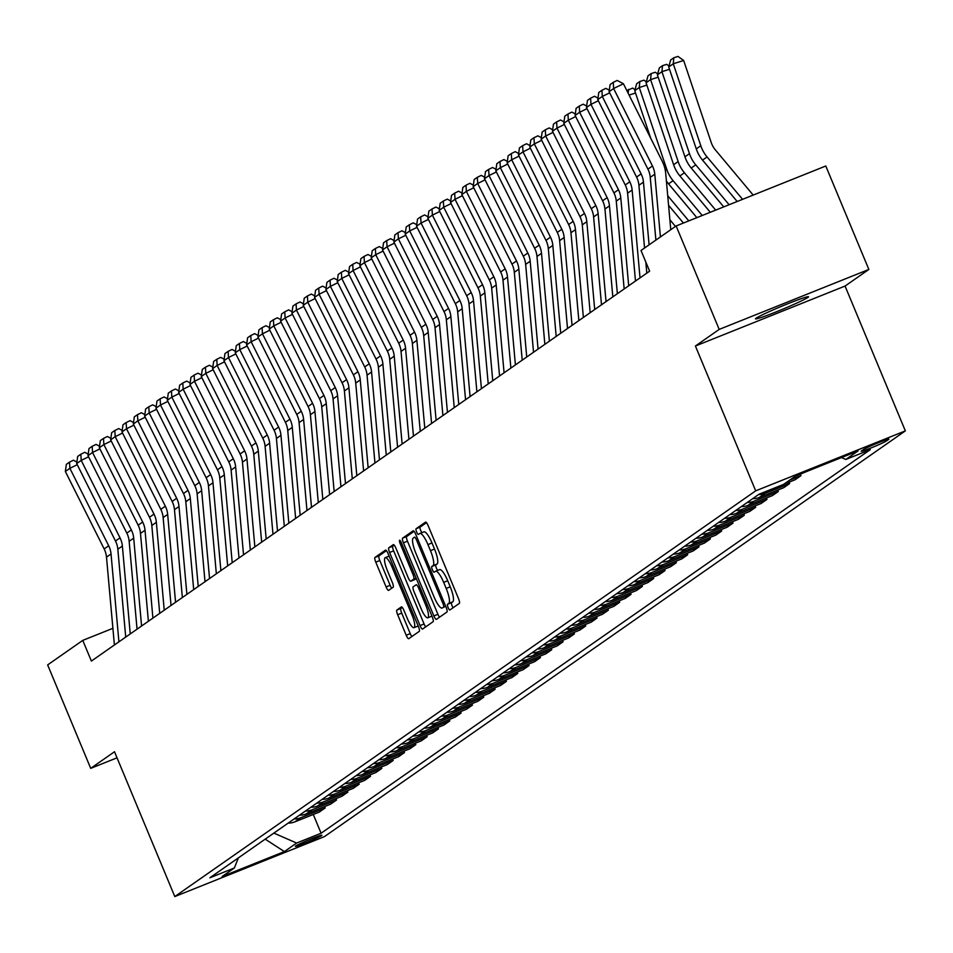 <?xml version="1.0" encoding="UTF-8"?>
<svg xmlns="http://www.w3.org/2000/svg" width="953" height="953" viewBox="0 0 953 953"><rect width="100%" height="100%" fill="white"/><g stroke="black" fill="none" stroke-linecap="round" stroke-linejoin="round"><path stroke-width="1.43" d="M448.101 607.561A3.085 0.739 -111.8 0 0 449.864 609.991A3.085 0.739 -111.8 0 0 449.899 609.968L459.358 603.368A4.408 1.06 -111.8 0 0 458.548 598.687L428.123 525.579A4.408 1.06 -111.8 0 0 425.586 522.101A4.408 1.06 -111.8 0 0 425.538 522.137L416.092 528.736A3.085 0.739 -111.8 0 0 416.652 532.012A3.085 0.739 -111.8 0 0 418.415 534.442A3.085 0.739 -111.8 0 0 418.45 534.419L419.677 533.573A14.104 3.383 -111.8 0 1 419.844 533.477A14.104 3.383 -111.8 0 1 427.933 544.58L430.47 550.667A14.104 3.383 -111.8 0 1 433.031 565.653L431.816 566.511A3.085 0.739 -111.8 0 0 432.376 569.787A3.085 0.739 -111.8 0 0 434.139 572.217A3.085 0.739 -111.8 0 0 434.175 572.193L435.402 571.335A14.104 3.383 -111.8 0 1 435.569 571.252A14.104 3.383 -111.8 0 1 443.657 582.354L446.195 588.442A14.104 3.383 -111.8 0 1 448.756 603.428L447.529 604.285A3.085 0.739 -111.8 0 0 448.101 607.561M435.747 571.204L439.44 569.715A14.104 3.383 -111.8 0 1 439.607 569.632A14.104 3.383 -111.8 0 1 447.707 580.734L450.233 586.822A14.104 3.383 -111.8 0 1 452.806 601.808L451.579 602.665A3.085 0.739 -111.8 0 0 452.139 605.941A3.085 0.739 -111.8 0 0 453.092 607.74M426.491 522.673L420.13 527.116A3.085 0.739 -111.8 0 0 420.69 530.392A3.085 0.739 -111.8 0 0 422 532.608M420.023 533.43L423.728 531.941A14.104 3.383 -111.8 0 1 423.894 531.857A14.104 3.383 -111.8 0 1 431.983 542.96L434.52 549.047A14.104 3.383 -111.8 0 1 437.082 564.033L435.855 564.891A3.085 0.739 -111.8 0 0 436.414 568.167A3.085 0.739 -111.8 0 0 437.725 570.382M807.906 297.443A28.733 1.561 157.4 0 0 808.537 296.776A28.733 1.561 157.4 0 0 784.641 305.043A28.733 1.561 157.4 0 0 756.134 318.183A28.733 1.561 157.4 0 0 755.491 318.85A28.733 1.561 157.4 0 0 779.399 310.571A28.733 1.561 157.4 0 0 807.906 297.443M321.578 835.602A14.366 0.774 157.4 0 0 321.9 835.269A14.366 0.774 157.4 0 0 309.951 839.402A14.366 0.774 157.4 0 0 295.692 845.978A14.366 0.774 157.4 0 0 295.382 846.312A14.366 0.774 157.4 0 0 307.331 842.178A14.366 0.774 157.4 0 0 321.578 835.602M396.865 610.051A4.408 1.06 -111.8 0 0 397.663 614.733L406.204 635.246A4.408 1.06 -111.8 0 0 408.73 638.713A4.408 1.06 -111.8 0 0 408.777 638.689L419.284 631.351A4.408 1.06 -111.8 0 0 418.474 626.669L388.05 553.562A4.408 1.06 -111.8 0 0 385.512 550.095L374.97 557.457A4.408 1.06 -111.8 0 0 375.768 562.139L386.084 586.917A4.408 1.06 -111.8 0 0 388.61 590.384A4.408 1.06 -111.8 0 0 388.657 590.348L393.16 587.215A4.408 1.06 -111.8 0 0 392.35 582.533L387.24 570.251A11.781 2.835 -111.8 0 1 385.238 557.648A11.781 2.835 -111.8 0 1 391.993 566.928L412.03 615.054A11.781 2.835 -111.8 0 1 414.031 627.658A11.781 2.835 -111.8 0 1 407.276 618.378L403.929 610.361A4.408 1.06 -111.8 0 0 401.404 606.882A4.408 1.06 -111.8 0 0 401.356 606.918L396.865 610.051L400.903 608.431A4.408 1.06 -111.8 0 0 401.713 613.113L410.243 633.626A4.408 1.06 -111.8 0 0 411.875 636.533M114.503 751.738L90.714 768.356L47.65 664.908L82.768 640.38L91.381 661.072L649.624 271.164L641.012 250.484L676.13 225.956L719.193 329.404L695.404 346.01L755.693 490.843L174.792 896.57L114.503 751.738M433.865 615.924A4.408 1.06 -111.8 0 0 436.391 619.39A4.408 1.06 -111.8 0 0 436.45 619.367L446.945 612.029A4.408 1.06 -111.8 0 0 446.147 607.347L415.711 534.24A4.408 1.06 -111.8 0 0 413.185 530.773A4.408 1.06 -111.8 0 0 413.125 530.797L402.631 538.135A4.408 1.06 -111.8 0 0 403.429 542.817L433.865 615.924L437.915 614.304A4.408 1.06 -111.8 0 0 439.536 617.21M433.115 621.69L422.62 629.028A4.408 1.06 -111.8 0 1 422.56 629.051A4.408 1.06 -111.8 0 1 420.035 625.585L389.598 552.478A4.408 1.06 -111.8 0 1 388.8 547.796L393.291 544.651A4.408 1.06 -111.8 0 1 393.339 544.628A4.408 1.06 -111.8 0 1 395.876 548.094L408.218 577.744A4.408 1.06 -111.8 0 0 410.743 581.211A4.408 1.06 -111.8 0 0 410.791 581.187L413.781 579.102A4.408 1.06 -111.8 0 0 412.971 574.421L400.129 543.555A3.085 0.739 -111.8 0 1 399.605 540.256A3.085 0.739 -111.8 0 1 401.368 542.686L432.305 617.008A4.408 1.06 -111.8 0 1 433.115 621.69M863.501 449.518L861.512 450.912A13.914 0.75 157.4 0 0 861.202 451.234A13.914 0.75 157.4 0 0 872.781 447.231A13.914 0.75 157.4 0 0 886.588 440.87L888.577 439.476A13.914 0.75 157.4 0 0 888.887 439.142A13.914 0.75 157.4 0 0 877.308 443.157A13.914 0.75 157.4 0 0 863.501 449.518M755.693 490.843L905.35 430.887L324.449 836.615L174.792 896.57M313.275 814.47L321.09 833.244L870.28 449.661L845.811 459.465L858.045 450.924L795.755 475.881L783.521 484.422L759.041 494.226L209.863 877.796L234.331 867.992L238.417 857.843M321.09 833.244L296.621 843.036L284.387 851.589L222.097 876.534L234.331 867.992M695.404 346.01L845.061 286.067L868.85 269.449L719.193 329.404M868.85 269.449L825.786 166.001L676.13 225.956M90.714 768.356L117.028 757.814M845.061 286.067L905.35 430.887M112.895 628.313L82.768 640.38M845.811 459.465L841.451 457.571M794.957 476.429L807.203 471.294M800.389 474.26L800.961 475.642L789.513 480.229M783.628 484.338L795.076 479.764L800.961 475.642M789.06 482.17L789.632 483.552L765.164 493.356A17.952 17.404 -124.9 0 1 758.54 494.583M752.644 498.693A17.952 17.404 -124.9 0 0 759.279 497.478L783.747 487.674L789.632 483.552M777.731 490.08L778.315 491.474L753.835 501.266A17.952 17.404 -124.9 0 1 747.212 502.493M741.315 506.603A17.952 17.404 -124.9 0 0 747.95 505.388L772.418 495.584L778.315 491.474M766.403 497.99L766.986 499.384L742.506 509.188A17.952 17.404 -124.9 0 1 735.883 510.403M729.986 514.525A17.952 17.404 -124.9 0 0 736.621 513.298L761.09 503.494L766.986 499.384M755.074 505.9L755.658 507.294L731.177 517.098A17.952 17.404 -124.9 0 1 724.554 518.313M718.657 522.435A17.952 17.404 -124.9 0 0 725.293 521.208L749.761 511.404L755.658 507.294M743.745 513.81L744.329 515.204L719.849 525.008A17.952 17.404 -124.9 0 1 713.225 526.223M707.329 530.344A17.952 17.404 -124.9 0 0 713.964 529.118L738.432 519.314L744.329 515.204M732.416 521.732L733 523.114L708.52 532.918A17.952 17.404 -124.9 0 1 701.896 534.145M696 538.254A17.952 17.404 -124.9 0 0 702.635 537.027L727.103 527.235L733 523.114M721.087 529.642L721.671 531.024L697.203 540.827A17.952 17.404 -124.9 0 1 690.568 542.054M684.671 546.164A17.952 17.404 -124.9 0 0 691.306 544.949L715.774 535.145L721.671 531.024M709.759 537.552L710.342 538.945L685.874 548.737A17.952 17.404 -124.9 0 1 679.239 549.964M673.342 554.074A17.952 17.404 -124.9 0 0 679.977 552.859L704.446 543.055L710.342 538.945M698.43 545.461L699.014 546.855L674.545 556.659A17.952 17.404 -124.9 0 1 667.91 557.874M662.025 561.996A17.952 17.404 -124.9 0 0 668.649 560.769L693.117 550.965L699.014 546.855M687.101 553.371L687.685 554.765L663.217 564.569A17.952 17.404 -124.9 0 1 656.581 565.784M650.696 569.906A17.952 17.404 -124.9 0 0 657.32 568.679L681.788 558.875L687.685 554.765M675.784 561.293L676.356 562.675L651.888 572.479A17.952 17.404 -124.9 0 1 645.252 573.706M639.368 577.816A17.952 17.404 -124.9 0 0 645.991 576.589L670.471 566.785L676.356 562.675M664.455 569.203L665.027 570.585L640.559 580.389A17.952 17.404 -124.9 0 1 633.924 581.616M628.039 585.726A17.952 17.404 -124.9 0 0 634.662 584.511L659.142 574.707L665.027 570.585M653.127 577.113L653.698 578.495L629.23 588.299A17.952 17.404 -124.9 0 1 622.595 589.526M616.71 593.636A17.952 17.404 -124.9 0 0 623.333 592.421L647.814 582.617L653.698 578.495M641.798 585.023L642.37 586.417L617.901 596.209A17.952 17.404 -124.9 0 1 611.266 597.436M605.381 601.546A17.952 17.404 -124.9 0 0 612.005 600.33L636.485 590.526L642.37 586.417M630.469 592.933L631.041 594.327L606.573 604.131A17.952 17.404 -124.9 0 1 599.937 605.346M594.053 609.467A17.952 17.404 -124.9 0 0 600.688 608.24L625.156 598.436L631.041 594.327M619.14 600.843L619.712 602.236L595.244 612.04A17.952 17.404 -124.9 0 1 588.609 613.255M582.724 617.377A17.952 17.404 -124.9 0 0 589.359 616.15L613.827 606.346L619.712 602.236M607.811 608.764L608.383 610.146L583.915 619.95A17.952 17.404 -124.9 0 1 577.28 621.177M571.395 625.287A17.952 17.404 -124.9 0 0 578.03 624.06L602.499 614.256L608.383 610.146M596.483 616.674L597.054 618.056L572.586 627.86A17.952 17.404 -124.9 0 1 565.963 629.087M560.066 633.197A17.952 17.404 -124.9 0 0 566.701 631.982L591.17 622.178L597.054 618.056M585.154 624.584L585.726 625.966L561.257 635.77A17.952 17.404 -124.9 0 1 554.634 636.997M548.737 641.107A17.952 17.404 -124.9 0 0 555.373 639.892L579.841 630.088L585.726 625.966M573.825 632.494L574.409 633.888L549.929 643.692A17.952 17.404 -124.9 0 1 543.305 644.907M537.409 649.017A17.952 17.404 -124.9 0 0 544.044 647.802L568.512 637.998L574.409 633.888M562.496 640.404L563.08 641.798L538.6 651.602A17.952 17.404 -124.9 0 1 531.977 652.817M526.08 656.939A17.952 17.404 -124.9 0 0 532.715 655.712L557.183 645.908L563.08 641.798M551.168 648.314L551.751 649.708L527.271 659.512A17.952 17.404 -124.9 0 1 520.648 660.727M514.751 664.849A17.952 17.404 -124.9 0 0 521.386 663.622L545.855 653.818L551.751 649.708M539.839 656.236L540.422 657.618L515.942 667.422A17.952 17.404 -124.9 0 1 509.319 668.649M503.422 672.758A17.952 17.404 -124.9 0 0 510.058 671.531L534.526 661.739L540.422 657.618M528.51 664.146L529.094 665.528L504.625 675.332A17.952 17.404 -124.9 0 1 497.99 676.559M492.093 680.668A17.952 17.404 -124.9 0 0 498.729 679.453L523.197 669.649L529.094 665.528M517.181 672.056L517.765 673.437L493.297 683.241A17.952 17.404 -124.9 0 1 486.661 684.468M480.765 688.578A17.952 17.404 -124.9 0 0 487.4 687.363L511.868 677.559L517.765 673.437M505.852 679.965L506.436 681.359L481.968 691.163A17.952 17.404 -124.9 0 1 475.333 692.378M469.436 696.5A17.952 17.404 -124.9 0 0 476.071 695.273L500.539 685.469L506.436 681.359M494.524 687.875L495.107 689.269L470.639 699.073A17.952 17.404 -124.9 0 1 464.004 700.288M458.119 704.41A17.952 17.404 -124.9 0 0 464.742 703.183L489.211 693.379L495.107 689.269M483.195 695.785L483.779 697.179L459.31 706.983A17.952 17.404 -124.9 0 1 452.675 708.198M446.79 712.32A17.952 17.404 -124.9 0 0 453.414 711.093L477.882 701.289L483.779 697.179M471.878 703.707L472.45 705.089L447.981 714.893A17.952 17.404 -124.9 0 1 441.346 716.12M435.461 720.23A17.952 17.404 -124.9 0 0 442.085 719.003L466.565 709.211L472.45 705.089M460.549 711.617L461.121 712.999L436.653 722.803A17.952 17.404 -124.9 0 1 430.017 724.03M424.133 728.14A17.952 17.404 -124.9 0 0 430.756 726.925L455.236 717.121L461.121 712.999M449.22 719.527L449.792 720.921L425.324 730.713A17.952 17.404 -124.9 0 1 418.689 731.94M412.804 736.05A17.952 17.404 -124.9 0 0 419.427 734.834L443.907 725.03L449.792 720.921M437.892 727.437L438.463 728.831L413.995 738.635A17.952 17.404 -124.9 0 1 407.36 739.85M401.475 743.971A17.952 17.404 -124.9 0 0 408.098 742.744L432.579 732.94L438.463 728.831M426.563 735.347L427.135 736.74L402.666 746.544A17.952 17.404 -124.9 0 1 396.031 747.76M390.146 751.881A17.952 17.404 -124.9 0 0 396.782 750.654L421.25 740.85L427.135 736.74M415.234 743.269L415.806 744.65L391.338 754.454A17.952 17.404 -124.9 0 1 384.702 755.681M378.817 759.791A17.952 17.404 -124.9 0 0 385.453 758.564L409.921 748.76L415.806 744.65M403.905 751.178L404.477 752.56L380.009 762.364A17.952 17.404 -124.9 0 1 373.373 763.591M367.489 767.701A17.952 17.404 -124.9 0 0 374.124 766.486L398.592 756.682L404.477 752.56M392.576 759.088L393.148 760.47L368.68 770.274A17.952 17.404 -124.9 0 1 362.057 771.501M356.16 775.611A17.952 17.404 -124.9 0 0 362.795 774.396L387.263 764.592L393.148 760.47M381.248 766.998L381.819 768.392L357.351 778.184A17.952 17.404 -124.9 0 1 350.728 779.411M344.831 783.521A17.952 17.404 -124.9 0 0 351.466 782.306L375.935 772.502L381.819 768.392M369.919 774.908L370.503 776.302L346.022 786.106A17.952 17.404 -124.9 0 1 339.399 787.321M333.502 791.443A17.952 17.404 -124.9 0 0 340.138 790.216L364.606 780.412L370.503 776.302M358.59 782.818L359.174 784.212L334.694 794.016A17.952 17.404 -124.9 0 1 328.07 795.231M322.174 799.353A17.952 17.404 -124.9 0 0 328.809 798.126L353.277 788.322L359.174 784.212M347.261 790.74L347.845 792.122L323.365 801.926A17.952 17.404 -124.9 0 1 316.741 803.153M310.845 807.262A17.952 17.404 -124.9 0 0 317.48 806.035L341.948 796.231L347.845 792.122M335.933 798.65L336.516 800.032L312.036 809.836A17.952 17.404 -124.9 0 1 305.413 811.063M299.516 815.172A17.952 17.404 -124.9 0 0 306.151 813.957L330.62 804.153L336.516 800.032M324.604 806.56L325.187 807.941L300.719 817.745A17.952 17.404 -124.9 0 1 294.084 818.972M288.187 823.082A17.952 17.404 -124.9 0 0 294.822 821.867L319.291 812.063L325.187 807.941M273.856 833.101L296.621 843.036M284.387 851.589L265.196 839.152M414.09 531.333L406.681 536.515A4.408 1.06 -111.8 0 0 407.479 541.197L437.915 614.304M443.598 607.025A3.085 0.739 -111.8 0 0 443.038 603.749L416.318 539.577A3.085 0.739 -111.8 0 0 414.555 537.147A3.085 0.739 -111.8 0 0 414.519 537.17L413.233 538.076A14.104 3.383 -111.8 0 0 415.794 553.062L434.056 596.923A14.104 3.383 -111.8 0 0 442.144 608.026A14.104 3.383 -111.8 0 0 442.311 607.931L445.67 606.203M394.244 545.187L392.85 546.176A4.408 1.06 -111.8 0 0 393.649 550.858L424.073 623.965A4.408 1.06 -111.8 0 0 425.705 626.871M414.734 579.615A4.408 1.06 -111.8 0 0 414.793 579.591A4.408 1.06 -111.8 0 0 414.841 579.567L416.294 578.542M421.023 608.514A11.781 2.835 -111.8 0 0 427.79 617.794A11.781 2.835 -111.8 0 0 425.777 605.191L418.724 588.227A4.408 1.06 -111.8 0 0 416.199 584.761A4.408 1.06 -111.8 0 0 416.139 584.797L413.161 586.869A4.408 1.06 -111.8 0 0 413.959 591.551L421.023 608.514M427.79 617.794L431.828 616.174A11.781 2.835 -111.8 0 0 431.935 616.115M402.309 607.454L400.903 608.431M414.031 627.658L418.081 626.038A11.781 2.835 -111.8 0 0 418.188 625.978M386.418 550.655L379.008 555.837A4.408 1.06 -111.8 0 0 379.818 560.519L390.122 585.297A4.408 1.06 -111.8 0 0 391.754 588.192M753.192 195.091L715.381 149.919A22.443 21.752 -124.9 0 1 711.2 142.45L683.658 60.48L673.259 63.78L700.8 145.738A33.665 32.628 55.1 0 0 707.078 156.947L742.566 199.344M668.72 66.948L670.674 59.968L673.842 57.752L673.259 63.78L668.72 66.948L696.274 148.906A33.665 32.628 55.1 0 0 702.552 160.116L737.181 201.5M673.842 57.752L678 56.43L683.658 60.48M655.89 240.096L650.256 177.365A22.443 21.752 55.1 0 0 647.909 169.146L609.098 91.702L613.625 88.534L613.267 82.363L617.175 80.445L623.405 83.745L662.216 161.2A33.665 32.628 -124.9 0 1 665.73 173.517L670.769 229.697M623.405 83.745L613.625 88.534L652.448 165.989A22.443 21.752 55.1 0 1 654.782 174.196L660.417 236.928M609.098 91.702L610.099 84.579L613.267 82.363M669.518 69.283L661.93 71.689L689.472 153.659A33.665 32.628 55.1 0 0 695.75 164.857L729.116 204.728M657.403 74.858L659.345 67.877L662.514 65.662L661.93 71.689L657.403 74.858L684.945 156.816A33.665 32.628 55.1 0 0 691.223 168.026L723.744 206.884M662.514 65.662L666.671 64.339L668.982 66.007M658.189 77.205L650.601 79.599L678.143 161.569A33.665 32.628 55.1 0 0 684.421 172.767L715.679 210.113M646.074 82.768L648.016 75.787L651.185 73.572L650.601 79.599L646.074 82.768L673.616 164.726A33.665 32.628 55.1 0 0 679.894 175.936L710.295 212.269M651.185 73.572L655.342 72.249L657.665 73.917M646.861 85.115L639.272 87.509L666.814 169.479A33.665 32.628 55.1 0 0 673.092 180.689L702.23 215.497M666.397 180.975A33.665 32.628 55.1 0 0 668.565 183.846L696.857 217.653M634.746 90.678L636.687 83.697L639.856 81.481L639.272 87.509L634.746 90.678L650.756 138.316M639.856 81.481L644.014 80.171L646.337 81.827M646.813 273.13L645.812 262.004M644.562 248.006L638.927 185.275A22.443 21.752 55.1 0 0 636.58 177.067L597.769 99.612L602.296 96.444L601.939 90.273L605.846 88.355L609.312 90.19M609.67 92.846L602.296 96.444L641.119 173.899A22.443 21.752 55.1 0 1 643.454 182.106L649.088 244.838M597.769 99.612L598.77 92.489L601.939 90.273M635.484 281.052L627.598 193.185A22.443 21.752 55.1 0 0 625.251 184.977L586.44 107.522L590.967 104.365L590.61 98.183L594.517 96.265L597.984 98.111M598.341 100.756L590.967 104.365L629.79 181.809A22.443 21.752 55.1 0 1 632.125 190.016L640.023 277.883M586.44 107.522L587.441 100.399L590.61 98.183M624.155 288.962L616.269 201.095A22.443 21.752 55.1 0 0 613.923 192.887L575.112 115.432L579.638 112.275L579.281 106.093L583.188 104.187L586.655 106.021M587.012 108.666L579.638 112.275L618.461 189.718A22.443 21.752 55.1 0 1 620.796 197.926L628.694 285.793M575.112 115.432L576.112 108.308L579.281 106.093M635.532 93.025L629.075 95.074M667.719 195.71L688.793 220.882M668.589 205.324L683.42 223.038M626.824 90.583L632.685 88.081L635.008 89.737M628.527 89.391L628.158 93.239M612.827 296.871L604.941 209.005A22.443 21.752 55.1 0 0 602.594 200.797L563.783 123.354L568.322 120.185L567.952 114.015L571.871 112.097L575.326 113.931M575.683 116.576L568.322 120.185L607.132 197.628A22.443 21.752 55.1 0 1 609.467 205.848L617.365 293.703M563.783 123.354L564.784 116.23L567.952 114.015M669.876 219.738L675.474 226.421M601.498 304.781L593.612 216.915A22.443 21.752 55.1 0 0 591.265 208.707L552.454 131.264L556.993 128.095L556.623 121.924L560.543 120.007L563.997 121.841M564.355 124.486L556.993 128.095L595.804 205.55A22.443 21.752 55.1 0 1 598.139 213.758L606.037 301.613M552.454 131.264L553.455 124.14L556.623 121.924M590.169 312.691L582.283 224.837A22.443 21.752 55.1 0 0 579.936 216.617L541.125 139.174L545.664 136.005L545.295 129.834L549.214 127.916L552.669 129.751M553.026 132.396L545.664 136.005L584.475 213.46A22.443 21.752 55.1 0 1 586.81 221.668L594.708 309.534M541.125 139.174L542.126 132.05L545.295 129.834M578.852 320.601L570.954 232.746A22.443 21.752 55.1 0 0 568.619 224.539L529.797 147.084L534.335 143.915L533.966 137.744L537.885 135.826L541.34 137.661M541.697 140.317L534.335 143.915L573.146 221.37A22.443 21.752 55.1 0 1 575.481 229.578L583.379 317.444M529.797 147.084L530.797 139.96L533.966 137.744M567.523 328.523L559.625 240.656A22.443 21.752 55.1 0 0 557.291 232.449L518.468 154.994L523.006 151.837L522.649 145.654L526.556 143.748L530.011 145.583M530.368 148.227L523.006 151.837L561.817 229.28A22.443 21.752 55.1 0 1 564.152 237.488L572.05 325.354M518.468 154.994L519.468 147.87L522.649 145.654M556.195 336.433L548.297 248.566A22.443 21.752 55.1 0 0 545.962 240.359L507.139 162.903L511.678 159.747L511.32 153.564L515.228 151.658L518.682 153.493M519.04 156.137L511.678 159.747L550.489 237.19A22.443 21.752 55.1 0 1 552.835 245.397L560.721 333.264M507.139 162.903L508.14 155.78L511.32 153.564M544.866 344.343L536.968 256.476A22.443 21.752 55.1 0 0 534.633 248.268L495.81 170.825L500.349 167.657L499.991 161.486L503.899 159.568L507.353 161.402M507.711 164.047L500.349 167.657L539.16 245.1A22.443 21.752 55.1 0 1 541.507 253.319L549.393 341.174M495.81 170.825L496.811 163.702L499.991 161.486M533.537 352.253L525.639 264.386A22.443 21.752 55.1 0 0 523.304 256.178L484.493 178.735L489.02 175.566L488.663 169.396L492.57 167.478L496.025 169.312M496.382 171.957L489.02 175.566L527.831 253.022A22.443 21.752 55.1 0 1 530.178 261.229L538.064 349.084M484.493 178.735L485.482 171.611L488.663 169.396M522.208 360.163L514.31 272.308A22.443 21.752 55.1 0 0 511.975 264.088L473.164 186.645L477.691 183.476L477.334 177.306L481.241 175.388L484.696 177.222M485.053 179.867L477.691 183.476L516.502 260.931A22.443 21.752 55.1 0 1 518.849 269.139L526.735 357.006M473.164 186.645L474.153 179.521L477.334 177.306M510.879 368.072L502.981 280.218A22.443 21.752 55.1 0 0 500.647 272.01L461.836 194.555L466.362 191.386L466.005 185.216L469.912 183.298L473.367 185.132M473.736 187.789L466.362 191.386L505.173 268.841A22.443 21.752 55.1 0 1 507.52 277.049L515.406 364.916M461.836 194.555L462.836 187.431L466.005 185.216M499.551 375.994L491.653 288.128A22.443 21.752 55.1 0 0 489.318 279.92L450.507 202.465L455.034 199.308L454.676 193.125L458.584 191.219L462.038 193.054M462.408 195.699L455.034 199.308L493.845 276.751A22.443 21.752 55.1 0 1 496.191 284.959L504.077 372.826M450.507 202.465L451.508 195.341L454.676 193.125M488.222 383.904L480.324 296.038A22.443 21.752 55.1 0 0 477.989 287.83L439.178 210.375L443.705 207.218L443.348 201.035L447.255 199.129L450.709 200.964M451.079 203.608L443.705 207.218L482.516 284.661A22.443 21.752 55.1 0 1 484.863 292.869L492.749 380.735M439.178 210.375L440.179 203.251L443.348 201.035M476.893 391.814L469.007 303.947A22.443 21.752 55.1 0 0 466.66 295.74L427.849 218.297L432.376 215.128L432.019 208.957L435.926 207.039L439.393 208.874M439.75 211.518L432.376 215.128L471.187 292.571A22.443 21.752 55.1 0 1 473.534 300.791L481.42 388.645M427.849 218.297L428.85 211.173L432.019 208.957M465.564 399.724L457.678 311.869A22.443 21.752 55.1 0 0 455.331 303.65L416.521 226.206L421.047 223.038L420.69 216.867L424.597 214.949L428.064 216.784M428.421 219.428L421.047 223.038L459.858 300.493A22.443 21.752 55.1 0 1 462.205 308.701L470.091 396.567M416.521 226.206L417.521 219.083L420.69 216.867M454.236 407.634L446.349 319.779A22.443 21.752 55.1 0 0 444.003 311.56L405.192 234.116L409.719 230.948L409.361 224.777L413.268 222.859L416.735 224.694M417.092 227.338L409.719 230.948L448.541 308.403A22.443 21.752 55.1 0 1 450.876 316.61L458.774 404.477M405.192 234.116L406.192 226.993L409.361 224.777M442.907 415.556L435.021 327.689A22.443 21.752 55.1 0 0 432.674 319.481L393.863 242.026L398.39 238.869L398.032 232.687L401.94 230.769L405.406 232.603M405.764 235.26L398.39 238.869L437.213 316.313A22.443 21.752 55.1 0 1 439.547 324.52L447.445 412.387M393.863 242.026L394.864 234.903L398.032 232.687M431.578 423.466L423.692 335.599A22.443 21.752 55.1 0 0 421.345 327.391L382.534 249.936L387.061 246.779L386.704 240.597L390.611 238.691L394.077 240.525M394.435 243.17L387.061 246.779L425.884 324.223A22.443 21.752 55.1 0 1 428.219 332.43L436.117 420.297M382.534 249.936L383.535 242.812L386.704 240.597M420.249 431.375L412.363 343.509A22.443 21.752 55.1 0 0 410.016 335.301L371.205 257.858L375.732 254.689L375.375 248.519L379.282 246.601L382.749 248.435M383.106 251.08L375.732 254.689L414.555 332.132A22.443 21.752 55.1 0 1 416.89 340.352L424.788 428.207M371.205 257.858L372.206 250.722L375.375 248.519M408.92 439.285L401.034 351.419A22.443 21.752 55.1 0 0 398.688 343.211L359.877 265.768L364.415 262.599L364.046 256.428L367.965 254.511L371.42 256.345M371.777 258.99L364.415 262.599L403.226 340.054A22.443 21.752 55.1 0 1 405.561 348.262L413.459 436.117M359.877 265.768L360.877 258.644L364.046 256.428M397.592 447.195L389.706 359.341A22.443 21.752 55.1 0 0 387.359 351.121L348.548 273.678L353.086 270.509L352.717 264.338L356.636 262.42L360.091 264.255M360.448 266.9L353.086 270.509L391.897 347.964A22.443 21.752 55.1 0 1 394.232 356.172L402.13 444.038M348.548 273.678L349.548 266.554L352.717 264.338M386.263 455.105L378.377 367.25A22.443 21.752 55.1 0 0 376.03 359.043L337.219 281.588L341.758 278.419L341.388 272.248L345.308 270.33L348.762 272.165M349.12 274.821L341.758 278.419L380.569 355.874A22.443 21.752 55.1 0 1 382.903 364.082L390.801 451.948M337.219 281.588L338.22 274.464L341.388 272.248M374.946 463.027L367.048 375.16A22.443 21.752 55.1 0 0 364.713 366.953L325.89 289.498L330.429 286.341L330.06 280.158L333.979 278.24L337.433 280.087M337.791 282.731L330.429 286.341L369.24 363.784A22.443 21.752 55.1 0 1 371.575 371.992L379.473 459.858M325.89 289.498L326.891 282.374L330.06 280.158M363.617 470.937L355.719 383.07A22.443 21.752 55.1 0 0 353.384 374.863L314.561 297.407L319.1 294.251L318.743 288.068L322.65 286.162L326.105 287.997M326.462 290.641L319.1 294.251L357.911 371.694A22.443 21.752 55.1 0 1 360.246 379.902L368.144 467.768M314.561 297.407L315.562 290.284L318.743 288.068M352.288 478.847L344.39 390.98A22.443 21.752 55.1 0 0 342.056 382.772L303.233 305.329L307.771 302.161L307.414 295.99L311.321 294.072L314.776 295.906M315.133 298.551L307.771 302.161L346.582 379.604A22.443 21.752 55.1 0 1 348.929 387.823L356.815 475.678M303.233 305.329L304.233 298.206L307.414 295.99M340.96 486.757L333.062 398.89A22.443 21.752 55.1 0 0 330.727 390.682L291.904 313.239L296.443 310.07L296.085 303.9L299.992 301.982L303.447 303.816M303.804 306.461L296.443 310.07L335.253 387.526A22.443 21.752 55.1 0 1 337.6 395.733L345.486 483.588M291.904 313.239L292.905 306.116L296.085 303.9M329.631 494.667L321.733 406.812A22.443 21.752 55.1 0 0 319.398 398.592L280.587 321.149L285.114 317.98L284.756 311.81L288.664 309.892L292.118 311.726M292.476 314.371L285.114 317.98L323.925 395.435A22.443 21.752 55.1 0 1 326.271 403.643L334.158 491.51M280.587 321.149L281.576 314.025L284.756 311.81M318.302 502.576L310.404 414.722A22.443 21.752 55.1 0 0 308.069 406.514L269.258 329.059L273.785 325.89L273.428 319.72L277.335 317.802L280.79 319.636M281.147 322.293L273.785 325.89L312.596 403.345A22.443 21.752 55.1 0 1 314.943 411.553L322.829 499.42M269.258 329.059L270.247 321.935L273.428 319.72M306.973 510.498L299.075 422.632A22.443 21.752 55.1 0 0 296.74 414.424L257.929 336.969L262.456 333.812L262.099 327.629L266.006 325.723L269.461 327.558M269.83 330.203L262.456 333.812L301.267 411.255A22.443 21.752 55.1 0 1 303.614 419.463L311.5 507.33M257.929 336.969L258.93 329.845L262.099 327.629M295.644 518.408L287.746 430.542A22.443 21.752 55.1 0 0 285.412 422.334L246.601 344.879L251.127 341.722L250.77 335.539L254.677 333.633L258.132 335.468M258.501 338.112L251.127 341.722L289.938 419.165A22.443 21.752 55.1 0 1 292.285 427.373L300.171 515.239M246.601 344.879L247.601 337.755L250.77 335.539M284.316 526.318L276.43 438.451A22.443 21.752 55.1 0 0 274.083 430.244L235.272 352.801L239.799 349.632L239.441 343.461L243.349 341.543L246.803 343.378M247.172 346.022L239.799 349.632L278.61 427.075A22.443 21.752 55.1 0 1 280.956 435.295L288.842 523.149M235.272 352.801L236.273 345.677L239.441 343.461M272.987 534.228L265.101 446.361A22.443 21.752 55.1 0 0 262.754 438.154L223.943 360.71L228.47 357.542L228.112 351.371L232.02 349.453L235.486 351.288M235.844 353.932L228.47 357.542L267.281 434.997A22.443 21.752 55.1 0 1 269.628 443.205L277.514 531.059M223.943 360.71L224.944 353.587L228.112 351.371M261.658 542.138L253.772 454.283A22.443 21.752 55.1 0 0 251.425 446.064L212.614 368.62L217.141 365.452L216.784 359.281L220.691 357.363L224.158 359.198M224.515 361.842L217.141 365.452L255.952 442.907A22.443 21.752 55.1 0 1 258.299 451.114L266.185 538.981M212.614 368.62L213.615 361.497L216.784 359.281M250.329 550.048L242.443 462.193A22.443 21.752 55.1 0 0 240.096 453.985L201.286 376.53L205.812 373.362L205.455 367.191L209.362 365.273L212.829 367.108M213.186 369.764L205.812 373.362L244.635 450.817A22.443 21.752 55.1 0 1 246.97 459.024L254.868 546.891M201.286 376.53L202.286 369.407L205.455 367.191M239 557.97L231.114 470.103A22.443 21.752 55.1 0 0 228.768 461.895L189.957 384.44L194.483 381.283L194.126 375.101L198.033 373.195L201.5 375.029M201.857 377.674L194.483 381.283L233.306 458.727A22.443 21.752 55.1 0 1 235.641 466.934L243.539 554.801M189.957 384.44L190.957 377.317L194.126 375.101M227.672 565.879L219.786 478.013A22.443 21.752 55.1 0 0 217.439 469.805L178.628 392.35L183.155 389.193L182.797 383.011L186.705 381.105L190.171 382.939M190.529 385.584L183.155 389.193L221.978 466.636A22.443 21.752 55.1 0 1 224.312 474.844L232.21 562.711M178.628 392.35L179.629 385.226L182.797 383.011M216.343 573.789L208.457 485.923A22.443 21.752 55.1 0 0 206.11 477.715L167.299 400.272L171.826 397.103L171.469 390.933L175.376 389.015L178.842 390.849M179.2 393.494L171.826 397.103L210.649 474.546A22.443 21.752 55.1 0 1 212.984 482.766L220.882 570.621M167.299 400.272L168.3 393.148L171.469 390.933M205.014 581.699L197.128 493.833A22.443 21.752 55.1 0 0 194.781 485.625L155.97 408.182L160.509 405.013L160.14 398.842L164.059 396.924L167.514 398.759M167.871 401.404L160.509 405.013L199.32 482.468A22.443 21.752 55.1 0 1 201.655 490.676L209.553 578.542M155.97 408.182L156.971 401.058L160.14 398.842M193.685 589.609L185.799 501.754A22.443 21.752 55.1 0 0 183.452 493.535L144.642 416.092L149.18 412.923L148.811 406.752L152.73 404.834L156.185 406.669M156.542 409.313L149.18 412.923L187.991 490.378A22.443 21.752 55.1 0 1 190.326 498.586L198.224 586.452M144.642 416.092L145.642 408.968L148.811 406.752M182.357 597.531L174.47 509.664A22.443 21.752 55.1 0 0 172.136 501.457L133.313 424.002L137.851 420.833L137.482 414.662L141.401 412.744L144.856 414.579M145.213 417.235L137.851 420.833L176.662 498.288A22.443 21.752 55.1 0 1 178.997 506.496L186.895 594.362M133.313 424.002L134.313 416.878L137.482 414.662M171.04 605.441L163.142 517.574A22.443 21.752 55.1 0 0 160.807 509.367L121.984 431.912L126.523 428.755L126.153 422.572L130.073 420.666L133.527 422.501M133.885 425.145L126.523 428.755L165.334 506.198A22.443 21.752 55.1 0 1 167.668 514.406L175.566 602.272M121.984 431.912L122.985 424.788L126.153 422.572M159.711 613.351L151.813 525.484A22.443 21.752 55.1 0 0 149.478 517.276L110.655 439.833L115.194 436.665L114.837 430.494L118.744 428.576L122.198 430.411M122.556 433.055L115.194 436.665L154.005 514.108A22.443 21.752 55.1 0 1 156.352 522.327L164.238 610.182M110.655 439.833L111.656 432.698L114.837 430.494M148.382 621.261L140.484 533.394A22.443 21.752 55.1 0 0 138.149 525.186L99.326 447.743L103.865 444.574L103.508 438.404L107.415 436.486L110.87 438.32M111.227 440.965L103.865 444.574L142.676 522.03A22.443 21.752 55.1 0 1 145.023 530.237L152.909 618.092M99.326 447.743L100.327 440.62L103.508 438.404M137.053 629.171L129.155 541.316A22.443 21.752 55.1 0 0 126.82 533.096L87.998 455.653L92.536 452.484L92.179 446.314L96.086 444.396L99.541 446.23M99.898 448.875L92.536 452.484L131.347 529.939A22.443 21.752 55.1 0 1 133.694 538.147L141.58 626.014M87.998 455.653L88.998 448.529L92.179 446.314M125.725 637.08L117.827 549.226A22.443 21.752 55.1 0 0 115.492 541.018L76.681 463.563L81.208 460.394L80.85 454.224L84.757 452.306L88.212 454.14M88.569 456.797L81.208 460.394L120.018 537.849A22.443 21.752 55.1 0 1 122.365 546.057L130.251 633.924M76.681 463.563L77.669 456.439L80.85 454.224M114.396 645.002L106.498 557.136A22.443 21.752 55.1 0 0 104.163 548.928L65.352 471.473L69.879 468.316L69.521 462.134L73.429 460.216L76.883 462.062M77.241 464.707L69.879 468.316L108.69 545.759A22.443 21.752 55.1 0 1 111.036 553.967L118.922 641.834M65.352 471.473L66.353 464.349L69.521 462.134M759.279 497.478L765.164 493.356M747.95 505.388L753.835 501.266M736.621 513.298L742.506 509.188M725.293 521.208L731.177 517.098M713.964 529.118L719.849 525.008M702.635 537.027L708.52 532.918M691.306 544.949L697.203 540.827M679.977 552.859L685.874 548.737M668.649 560.769L674.545 556.659M657.32 568.679L663.217 564.569M645.991 576.589L651.888 572.479M634.662 584.511L640.559 580.389M623.333 592.421L629.23 588.299M612.005 600.33L617.901 596.209M600.688 608.24L606.573 604.131M589.359 616.15L595.244 612.04M578.03 624.06L583.915 619.95M566.701 631.982L572.586 627.86M555.373 639.892L561.257 635.77M544.044 647.802L549.929 643.692M532.715 655.712L538.6 651.602M521.386 663.622L527.271 659.512M510.058 671.531L515.942 667.422M498.729 679.453L504.625 675.332M487.4 687.363L493.297 683.241M476.071 695.273L481.968 691.163M464.742 703.183L470.639 699.073M453.414 711.093L459.31 706.983M442.085 719.003L447.981 714.893M430.756 726.925L436.653 722.803M419.427 734.834L425.324 730.713M408.098 742.744L413.995 738.635M396.782 750.654L402.666 746.544M385.453 758.564L391.338 754.454M374.124 766.486L380.009 762.364M362.795 774.396L368.68 770.274M351.466 782.306L357.351 778.184M340.138 790.216L346.022 786.106M328.809 798.126L334.694 794.016M317.48 806.035L323.365 801.926M306.151 813.957L312.036 809.836M294.822 821.867L300.719 817.745M886.147 439.798L886.588 440.87M452.806 601.808L448.756 603.428M450.233 586.822L446.195 588.442M447.707 580.734L443.657 582.354M435.855 564.891L431.816 566.511M437.082 564.033L433.031 565.653M434.52 549.047L430.47 550.667M431.983 542.96L427.933 544.58M420.13 527.116L416.092 528.736M451.579 602.665L447.529 604.285M407.479 541.197L403.429 542.817M406.681 536.515L402.631 538.135M444.42 603.201L443.038 603.749M417.7 539.029L416.318 539.577M424.073 623.965L420.035 625.585M393.649 550.858L389.598 552.478M392.85 546.176L388.8 547.796M414.841 579.567L410.791 581.187M416.139 578.161L413.781 579.102M414.352 573.873L412.971 574.421M401.499 543.007L400.129 543.555M427.158 604.643L425.777 605.191M420.094 587.679L418.724 588.227M413.411 614.506L412.03 615.054M393.375 566.368L391.993 566.928M390.122 585.297L386.084 586.917M379.818 560.519L375.768 562.139M379.008 555.837L374.97 557.457M410.243 633.626L406.204 635.246M401.713 613.113L397.663 614.733M700.8 145.738L696.274 148.906M707.078 156.947L702.552 160.116M650.256 177.365L654.782 174.196M647.909 169.146L652.448 165.989M689.472 153.659L684.945 156.816M695.75 164.857L691.223 168.026M678.143 161.569L673.616 164.726M684.421 172.767L679.894 175.936M666.814 169.479L665.325 170.516M673.092 180.689L668.565 183.846M638.927 185.275L643.454 182.106M636.58 177.067L641.119 173.899M627.598 193.185L632.125 190.016M625.251 184.977L629.79 181.809M616.269 201.095L620.796 197.926M613.923 192.887L618.461 189.718M604.941 209.005L609.467 205.848M602.594 200.797L607.132 197.628M593.612 216.915L598.139 213.758M591.265 208.707L595.804 205.55M582.283 224.837L586.81 221.668M579.936 216.617L584.475 213.46M570.954 232.746L575.481 229.578M568.619 224.539L573.146 221.37M559.625 240.656L564.152 237.488M557.291 232.449L561.817 229.28M548.297 248.566L552.835 245.397M545.962 240.359L550.489 237.19M536.968 256.476L541.507 253.319M534.633 248.268L539.16 245.1M525.639 264.386L530.178 261.229M523.304 256.178L527.831 253.022M514.31 272.308L518.849 269.139M511.975 264.088L516.502 260.931M502.981 280.218L507.52 277.049M500.647 272.01L505.173 268.841M491.653 288.128L496.191 284.959M489.318 279.92L493.845 276.751M480.324 296.038L484.863 292.869M477.989 287.83L482.516 284.661M469.007 303.947L473.534 300.791M466.66 295.74L471.187 292.571M457.678 311.869L462.205 308.701M455.331 303.65L459.858 300.493M446.349 319.779L450.876 316.61M444.003 311.56L448.541 308.403M435.021 327.689L439.547 324.52M432.674 319.481L437.213 316.313M423.692 335.599L428.219 332.43M421.345 327.391L425.884 324.223M412.363 343.509L416.89 340.352M410.016 335.301L414.555 332.132M401.034 351.419L405.561 348.262M398.688 343.211L403.226 340.054M389.706 359.341L394.232 356.172M387.359 351.121L391.897 347.964M378.377 367.25L382.903 364.082M376.03 359.043L380.569 355.874M367.048 375.16L371.575 371.992M364.713 366.953L369.24 363.784M355.719 383.07L360.246 379.902M353.384 374.863L357.911 371.694M344.39 390.98L348.929 387.823M342.056 382.772L346.582 379.604M333.062 398.89L337.6 395.733M330.727 390.682L335.253 387.526M321.733 406.812L326.271 403.643M319.398 398.592L323.925 395.435M310.404 414.722L314.943 411.553M308.069 406.514L312.596 403.345M299.075 422.632L303.614 419.463M296.74 414.424L301.267 411.255M287.746 430.542L292.285 427.373M285.412 422.334L289.938 419.165M276.43 438.451L280.956 435.295M274.083 430.244L278.61 427.075M265.101 446.361L269.628 443.205M262.754 438.154L267.281 434.997M253.772 454.283L258.299 451.114M251.425 446.064L255.952 442.907M242.443 462.193L246.97 459.024M240.096 453.985L244.635 450.817M231.114 470.103L235.641 466.934M228.768 461.895L233.306 458.727M219.786 478.013L224.312 474.844M217.439 469.805L221.978 466.636M208.457 485.923L212.984 482.766M206.11 477.715L210.649 474.546M197.128 493.833L201.655 490.676M194.781 485.625L199.32 482.468M185.799 501.754L190.326 498.586M183.452 493.535L187.991 490.378M174.47 509.664L178.997 506.496M172.136 501.457L176.662 498.288M163.142 517.574L167.668 514.406M160.807 509.367L165.334 506.198M151.813 525.484L156.352 522.327M149.478 517.276L154.005 514.108M140.484 533.394L145.023 530.237M138.149 525.186L142.676 522.03M129.155 541.316L133.694 538.147M126.82 533.096L131.347 529.939M117.827 549.226L122.365 546.057M115.492 541.018L120.018 537.849M106.498 557.136L111.036 553.967M104.163 548.928L108.69 545.759M439.607 569.632L435.569 571.252M423.894 531.857L419.844 533.477M414.793 579.591L410.743 581.211M389.098 556.099L385.238 557.648"/></g></svg>
